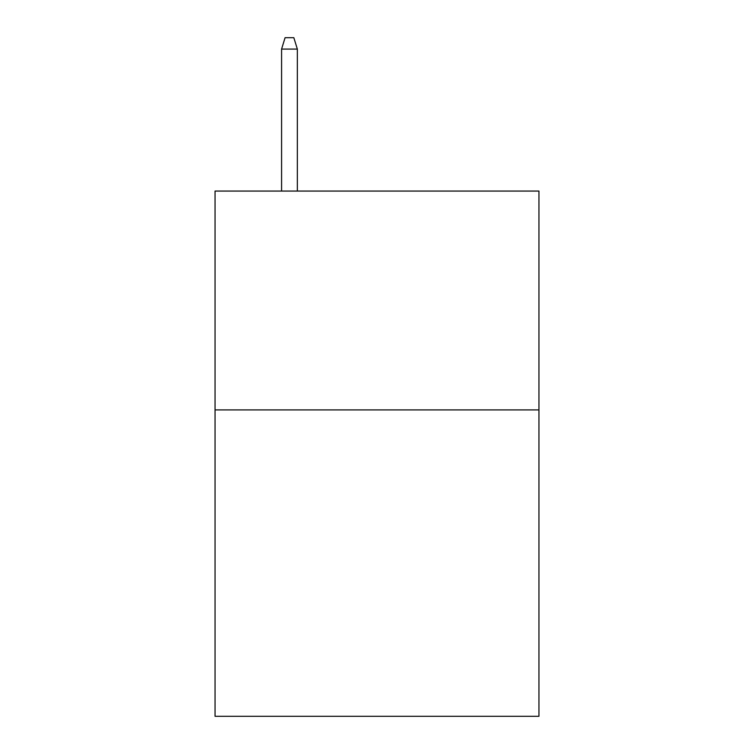 <?xml version="1.0" encoding="UTF-8"?>
<svg xmlns="http://www.w3.org/2000/svg" width="754" height="754" viewBox="0 0 754 754"><rect width="100%" height="100%" fill="white"/><g stroke="black" fill="none" stroke-linecap="round" stroke-linejoin="round"><path stroke-width="1.13" d="M538.95 409.912L538.95 716.3L215.05 716.3L215.05 191.064L538.95 191.064L538.95 409.912L215.05 409.912M297.34 191.064L297.34 49.076L281.581 49.076L281.581 191.064M281.581 49.076L285.087 37.7L293.834 37.7L297.34 49.076"/></g></svg>

